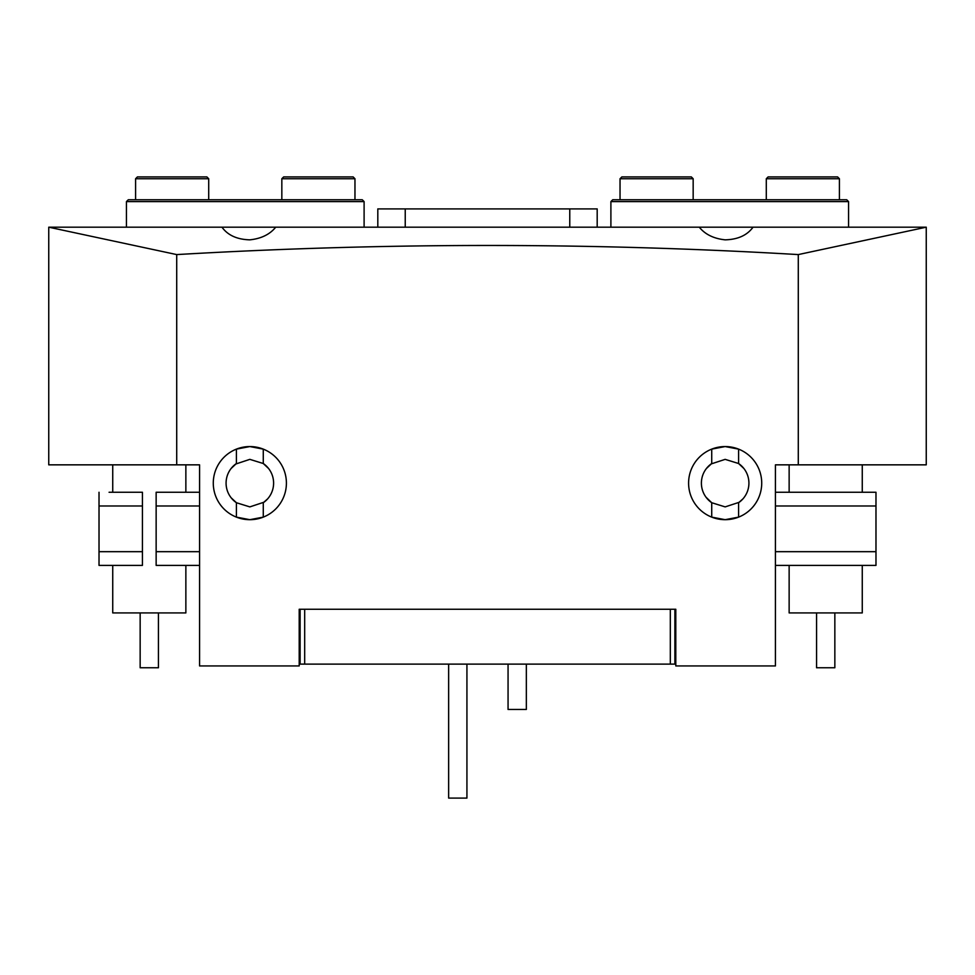 <?xml version="1.0" encoding="UTF-8"?>
<svg xmlns="http://www.w3.org/2000/svg" width="975" height="975" viewBox="0 0 975 975"><rect width="100%" height="100%" fill="white"/><g stroke="black" fill="none" stroke-linecap="round" stroke-linejoin="round"><path stroke-width="1.46" d="M264.042 502.186L249.844 506.89L236.413 502.734L236.413 517.128L249.844 519.687L263.274 517.128L263.274 502.722L267.674 498.834M213.281 483.125A36.562 36.562 0 0 0 249.844 519.687A36.562 36.562 0 0 0 286.406 483.125A36.562 36.562 0 0 0 249.844 446.562A36.562 36.562 0 0 0 213.281 483.125M739.196 502.296L725.156 506.89L711.726 502.722L711.726 517.128L725.156 519.687L738.587 517.128L738.587 502.722L742.962 498.859M688.594 483.125A36.562 36.562 0 0 0 725.156 519.687A36.562 36.562 0 0 0 761.719 483.125A36.562 36.562 0 0 0 725.156 446.562A36.562 36.562 0 0 0 688.594 483.125M699.282 227.187C705.169 234.427 713.797 238.643 725.156 239.838C737.88 239.509 747.167 235.28 753.029 227.187L221.971 227.187C227.821 235.28 237.12 239.497 249.844 239.838C261.215 238.643 269.843 234.427 275.718 227.187M709.361 500.882L708.082 499.651M705.997 497.189L711.726 502.722A23.766 23.766 0 0 1 711.726 463.515L711.726 449.122L725.156 446.562L738.587 449.122L738.587 463.515A23.766 23.766 0 0 1 738.587 502.722M267.467 499.066L265.968 500.577M231.124 497.762L236.413 502.722A23.766 23.766 0 0 1 236.413 463.515L231.124 468.487M236.413 463.515L236.413 449.122L249.844 446.562L263.274 449.122L263.274 463.515A23.766 23.766 0 0 1 263.274 502.722M711.726 463.515L706.436 468.487M706.034 468.999L707.35 467.391M711.116 463.954L725.156 459.359L738.587 463.515L743.876 468.487M232.221 467.183L233.72 465.672M235.645 464.063L249.844 459.359L263.274 463.515L268.564 468.487M740.951 465.367L742.231 466.598M199.57 665.937L299.203 665.937L299.203 609.265L675.797 609.265L675.797 665.937L775.43 665.937L775.43 464.843L798.281 464.843L798.281 254.585C592.154 242.434 384.967 242.434 176.719 254.585L176.719 464.843L199.57 464.843L199.57 665.937M798.281 464.843L926.25 464.843L926.25 227.187L753.029 227.187M176.719 464.843L48.75 464.843L48.75 227.187L221.971 227.187M48.75 227.187L176.719 254.585M798.281 254.585L926.25 227.187M377.812 227.187L377.812 208.906L597.188 208.906L597.188 227.187M126.445 201.593L128.273 199.765L362.273 199.765L364.102 201.593L126.445 201.593L126.445 227.187M364.102 227.187L364.102 201.593M848.555 201.593L610.898 201.593L612.727 199.765L846.727 199.765L848.555 201.593L848.555 227.187M610.898 201.593L610.898 227.187M675.797 609.265L674.883 609.265L674.883 664.109L675.797 664.109M674.883 664.109L299.203 664.109M670.312 664.109L670.312 609.265L304.688 609.265L304.688 664.109M300.117 664.109L300.117 609.265L299.203 609.265M789.141 565.39L789.141 612.922L862.266 612.922L862.266 565.39M834.844 612.922L834.844 667.765L816.562 667.765L816.562 612.922M112.734 565.39L112.734 612.922L185.859 612.922L185.859 565.39M158.438 612.922L158.438 667.765L140.156 667.765L140.156 612.922M775.43 492.265L875.977 492.265L875.977 565.39L775.43 565.39M109.078 492.265L142.435 492.265L109.078 492.265L112.734 492.265L112.734 464.843M199.57 505.976L156.146 505.976L156.146 551.679L199.57 551.679M156.146 505.976L156.146 492.265L199.57 492.265M199.57 565.39L156.146 565.39L156.146 551.679M142.435 551.679L142.435 565.39L99.023 565.39L99.023 551.679L142.435 551.679L142.435 505.976L99.023 505.976L99.023 492.265M99.023 551.679L99.023 505.976M142.435 492.265L142.435 505.976M526.342 664.109L526.342 709.459L508.06 709.459L508.06 664.109M466.928 664.109L466.928 798.086L448.646 798.086L448.646 664.109M135.586 178.742L137.414 176.914L206.883 176.914L208.711 178.742L135.586 178.742L135.586 199.765M281.836 178.742L283.664 176.914L353.133 176.914L354.961 178.742L281.836 178.742L281.836 199.765M620.039 178.742L621.867 176.914L691.336 176.914L693.164 178.742L620.039 178.742L620.039 199.765M766.289 178.742L768.117 176.914L837.586 176.914L839.414 178.742L766.289 178.742L766.289 199.765M569.766 227.187L569.766 208.906M405.234 208.906L405.234 227.187M775.43 551.679L875.977 551.679M875.977 505.976L775.43 505.976M862.266 464.843L862.266 492.265M789.141 464.843L789.141 492.265M185.859 464.843L185.859 492.265M208.711 199.765L208.711 178.742M354.961 178.742L354.961 199.765M693.164 178.742L693.164 199.765M839.414 178.742L839.414 199.765"/></g></svg>
